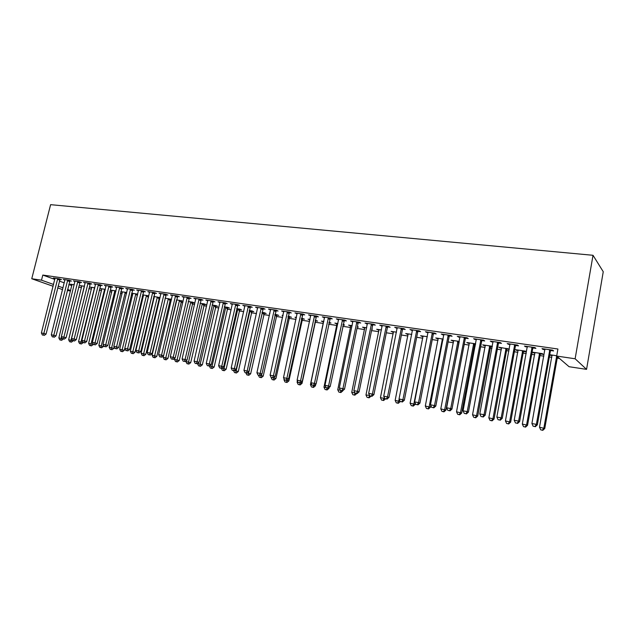 <?xml version="1.0" encoding="UTF-8"?>
<svg xmlns="http://www.w3.org/2000/svg" width="635" height="635" viewBox="0 0 635 635"><rect width="100%" height="100%" fill="white"/><g stroke="black" fill="none" stroke-linecap="round" stroke-linejoin="round"><path stroke-width="0.95" d="M78.605 287.147L81.518 287.576M88.829 288.663L91.464 289.052M99.203 290.195L101.536 290.544M109.728 291.759L111.752 292.06M120.404 293.346L122.111 293.6M131.231 294.95L132.62 295.156M142.216 296.577L143.272 296.735M148.011 297.442L148.439 297.498M153.36 298.236L154.075 298.339M158.837 299.045L159.726 299.18M169.815 300.673L171.196 300.879M180.951 302.323L182.824 302.601M192.246 303.998L194.635 304.356M203.716 305.697L206.629 306.133M215.344 307.427L218.805 307.943M227.155 309.181L231.172 309.777M239.141 310.952L243.729 311.634M251.301 312.761L256.492 313.531M263.652 314.595L269.446 315.452M276.193 316.452L282.615 317.405M288.925 318.341L295.997 319.389M301.847 320.254L309.594 321.405M314.984 322.207L323.31 323.437M328.62 324.231L336.844 325.445M342.694 326.319L350.599 327.485M356.997 328.438L364.569 329.557M371.546 330.597L378.77 331.668M386.334 332.788L393.208 333.812M401.383 335.018L407.884 335.986M416.687 337.288L422.807 338.201M432.26 339.598L437.983 340.447M448.104 341.947L453.422 342.741M464.225 344.345L469.114 345.067M474.313 345.837L475.242 345.98M480.639 346.773L485.092 347.44M490.299 348.21L491.934 348.456M497.348 349.258L501.34 349.845M506.563 350.623L508.929 350.972M514.366 351.782L517.874 352.298M523.121 353.076L526.24 353.544M531.686 354.346L534.71 354.798M539.964 355.576L543.862 356.156M549.331 356.965L551.839 357.338M557.117 358.124L559.491 358.473M70.501 291.005L67.302 290.52M54.832 279.44L42.799 275.066L557.919 349.012L556.681 356.06L569.079 366.712L586.557 369.364L603.25 271.732L593.019 255.294L50.602 204.668L31.75 278.741L41.505 280.178L53.57 284.464M81.82 286.234L80.208 285.639L84.439 286.258M69.85 280.853L71.469 281.091L69.318 280.297L63.309 279.432L64.945 280.027M101.838 289.195L100.179 288.576L105.299 289.33M90.17 283.797L91.837 284.043L89.725 283.242L83.542 282.353L85.217 282.98M122.412 292.251L120.809 291.64L126.762 292.489M111.069 286.829L112.784 287.076L110.704 286.282L104.346 285.361L106.077 286.02M148.82 295.87L142.629 294.823M143.573 295.386L142.589 295.005M132.572 289.941L134.342 290.203L132.302 289.401L125.762 288.457L127.54 289.147M171.529 299.426L165.092 298.125M171.498 299.553L170.267 299.371M154.718 293.148L156.535 293.418L154.535 292.616L147.796 291.64L149.63 292.37M192.707 302.681L194.556 302.951L192.699 302.189L188.23 301.53M177.514 296.45L179.387 296.728L177.435 295.926L170.498 294.918L172.387 295.688M215.813 306.086L217.71 306.364L215.908 305.602L212.074 305.038M201.001 299.855L202.938 300.133L201.033 299.331L193.881 298.299L195.826 299.109M239.609 309.594L241.562 309.88L239.808 309.118L236.657 308.658M225.219 303.363L227.211 303.657L225.362 302.847L217.988 301.784L219.996 302.609M264.12 313.206L266.136 313.507L264.446 312.745L262.009 312.388M250.19 306.983L252.238 307.276L250.452 306.475L242.84 305.379L244.919 306.221M289.401 316.936L291.481 317.238L288.179 316.238M282.98 315.738L282.138 315.349L283.035 315.484M275.947 310.713L278.066 311.023L276.336 310.221L268.486 309.086L270.637 309.943M315.468 320.778L317.611 321.096L315.198 320.215M309.904 319.961L308.094 319.167L310.015 319.453M302.538 314.563L304.729 314.881L303.07 314.079L294.957 312.912L297.18 313.793M343.003 324.834L344.575 325.072L343.106 324.326M337.129 323.969L334.875 323.112L337.883 323.548M330.002 318.548L332.264 318.873L330.676 318.072L322.302 316.865L324.604 317.762M371.848 329.089L372.42 329.176L371.888 328.898M364.855 328.057L362.522 327.176L366.697 327.787M358.378 322.659L360.72 322.993L359.212 322.199L350.552 320.945L352.933 321.866M393.494 332.28L391.081 331.375L396.494 332.176M387.723 326.906L390.136 327.255L388.715 326.461L379.754 325.168L382.23 326.112M423.093 336.645L420.592 335.717L427.331 336.709M418.076 331.303L420.576 331.668L419.243 330.875L409.972 329.533L412.536 330.502M453.7 341.162L451.104 340.209L459.256 341.408M449.485 335.851L452.08 336.233L450.842 335.439L441.246 334.058L443.905 335.05M492.236 346.845L490.807 346.631M485.362 345.829L482.679 344.853L492.339 346.273M482.028 340.566L484.711 340.955L483.584 340.177L473.639 338.733L476.393 339.757M523.637 351.472L526.344 351.869L525.391 351.139L515.358 349.663L518.144 350.663M515.747 345.456L518.525 345.861L517.517 345.075L507.206 343.591L510.064 344.63M552.109 355.671L549.672 355.028M556.736 355.751L549.727 354.719M550.712 350.52L553.601 350.941L552.712 350.163L542.012 348.623L542.941 349.393L544.989 349.695M59.349 281.075L64.262 282.861M68.802 284.512L71.842 285.615M533.067 347.964L535.9 348.377L534.948 347.599L524.454 346.083L527.367 347.139M540.488 353.957L543.242 354.362L542.346 353.631L532.138 352.131L534.98 353.147M498.737 342.987L501.467 343.384L500.396 342.606L490.268 341.138L493.077 342.17M509.278 349.083L498.88 347.242L501.61 348.226M509.23 349.345L507.079 349.028M465.614 338.193L468.249 338.574L467.066 337.788L457.295 336.375L460.002 337.375M475.544 344.384L474.821 344.273M469.392 343.471L466.757 342.511L475.647 343.821M433.642 333.558L436.189 333.931L434.904 333.137L425.474 331.772L428.077 332.756M438.261 338.884L435.721 337.947L443.151 339.042M402.765 329.089L405.225 329.446L403.844 328.652L394.74 327.335L397.248 328.287M408.17 334.447L405.709 333.534L411.782 334.423M372.928 324.763L375.309 325.112L373.84 324.31L365.03 323.04L367.459 323.969M379.055 330.152L376.682 329.263L381.468 329.962M344.075 320.588L346.377 320.913L344.821 320.119L336.304 318.889L338.653 319.794M357.307 326.946L358.386 327.104L357.378 326.588M350.885 326.001L348.583 325.128L352.171 325.652M316.159 316.54L318.389 316.865L316.762 316.063L308.515 314.873L310.777 315.762M328.93 322.763L330.986 323.064L329.041 322.247M323.596 321.977L321.381 321.119L323.834 321.485M289.139 312.626L291.29 312.936L289.6 312.134L281.615 310.983L283.805 311.849M302.331 318.841L304.443 319.151L301.577 318.206M296.331 317.857L295.013 317.246L296.418 317.452M262.969 308.832L265.057 309.134L263.295 308.332L255.564 307.213L257.675 308.07M276.662 315.055L278.709 315.357L274.995 314.301M269.843 313.658L269.462 313.484L269.867 313.547M237.609 305.157L239.625 305.451L237.808 304.649L230.315 303.57L232.362 304.403M251.77 311.388L253.762 311.682L252.031 310.92L249.23 310.507M213.019 301.601L214.979 301.879L213.106 301.077L205.843 300.03L207.82 300.847M227.624 307.824L229.545 308.11L227.767 307.348L224.266 306.832M189.174 298.14L191.071 298.418L189.151 297.617L182.102 296.601L184.015 297.386M204.176 304.371L206.05 304.641L204.216 303.887L200.057 303.276M166.029 294.791L167.878 295.061L165.902 294.259L159.06 293.267L160.925 294.021M183.142 301.244L176.578 299.815M183.134 301.268L181.404 301.014M143.566 291.536L145.359 291.798L143.335 290.997L136.7 290.036L138.501 290.743M160.091 297.632L153.781 296.466M160.036 297.863L159.29 297.751M154.376 296.99L153.718 296.728M121.745 288.377L123.484 288.623L121.428 287.83L114.975 286.893L116.729 287.568M137.716 294.14L131.643 293.203M132.913 293.807L131.62 293.306M100.544 285.305L102.235 285.552L100.139 284.75L93.869 283.845L95.575 284.488M112.054 290.711L110.371 290.076L115.951 290.901M79.939 282.321L81.582 282.559L79.454 281.757L73.358 280.876L75.009 281.495M91.757 287.703L90.13 287.099L94.798 287.782M59.896 279.416L61.5 279.646L59.333 278.852L53.404 277.995L55.015 278.582M72.017 284.782L70.421 284.202L74.231 284.758M58.095 286.075L63.024 287.83M67.572 289.441L70.62 290.528M31.75 278.741L53.118 286.274M57.642 287.869L62.579 289.616M42.799 275.066L41.505 280.178M556.681 356.06L575.127 358.775L593.019 255.294M586.557 369.364L575.127 358.775M543.052 348.766L542.941 349.393M550.188 354.79L550.085 355.37M525.55 346.242L525.439 346.861M533.17 352.282L533.067 352.862M508.365 343.757L508.254 344.368M516.453 349.822L516.342 350.393M491.49 341.32L491.379 341.924M500.023 347.409L499.92 347.972M474.909 338.923L474.797 339.519M483.878 345.027L483.767 345.591M458.629 336.566L458.51 337.161M468.003 342.694L467.9 343.249M442.627 334.256L442.516 334.843M452.406 340.4L452.295 340.955M426.903 331.978L426.791 332.565M437.063 338.145L436.959 338.693M411.448 329.748L411.337 330.327M421.981 335.923L421.87 336.471M396.256 327.549L396.145 328.128M407.146 333.74L407.035 334.28M381.325 325.39L381.206 325.961M392.557 331.597L392.446 332.129M366.641 323.271L366.522 323.834M378.198 329.486L378.095 330.01M352.203 321.183L352.084 321.747M364.077 327.406L363.974 327.93M337.995 319.127L337.883 319.683M350.179 325.358L350.075 325.882M324.025 317.111L323.913 317.659M336.502 323.35L336.399 323.866M310.285 315.127L310.166 315.674M323.04 321.366L322.937 321.881M296.759 313.174L296.64 313.714M309.793 319.421L309.682 319.929M283.448 311.245L283.337 311.785M270.351 309.356L270.232 309.888M257.461 307.491L257.342 308.015M244.769 305.657L244.65 306.181M232.267 303.847L232.156 304.371M223.361 302.562L209.336 363.982L206.256 363.418L219.853 302.585M549.815 349.75L536.377 424.363L531.908 423.537L544.894 349.036M551.085 349.933L550.323 351.385L537.337 424.839L536.377 424.363L534.916 426.553L533.13 426.22L534.916 426.553M535.305 426.736L537.337 424.839M531.908 423.537L533.13 426.22M552.013 355.052L539.512 427.236L544.767 428.49L557.474 356.743M542.441 430.157L540.702 429.831L542.806 430.332L542.441 430.157L543.862 428.046L556.712 355.894M540.702 429.831L539.512 427.236M544.767 428.49L542.806 430.332M532.106 347.186L518.605 421.084L514.215 420.275L527.272 346.488M533.432 347.377L532.678 348.821L519.636 421.569L518.605 421.084L517.192 423.259L515.437 422.934L517.192 423.259M517.604 423.45L519.636 421.569M514.215 420.275L515.437 422.934M514.723 344.678L501.166 417.862L496.856 417.068L509.976 343.987M516.112 344.876L515.358 346.297L502.253 418.354L501.166 417.862L499.785 420.021L498.062 419.703L499.785 420.021M500.229 420.219L502.253 418.354M496.856 417.068L498.062 419.703M534.884 352.536L522.319 424.045L527.55 425.291L540.107 354.782L540.829 353.409M525.208 426.934L523.502 426.617L525.597 427.109L525.208 426.934L526.59 424.839L539.583 353.227M523.502 426.617L522.319 424.045M527.55 425.291L525.597 427.109M518.057 350.06L505.436 420.902L510.643 422.148L523.264 352.29L523.978 350.933M508.278 423.767L506.603 423.458L508.691 423.95L508.278 423.767L509.627 421.688L522.676 350.742M506.603 423.458L505.436 420.902M510.643 422.148L508.691 423.95M497.649 342.209L484.045 414.703L479.806 413.925L492.99 341.535M499.094 342.416L498.348 343.829L485.188 415.203L484.045 414.703L482.703 416.846L481.012 416.528L482.703 416.846M483.164 417.044L485.188 415.203M479.806 413.925L481.012 416.528M480.885 339.781L467.225 411.599L463.074 410.829L476.314 339.122M482.378 340.003L481.647 341.4L468.432 412.107L467.225 411.599L465.931 413.726L464.264 413.417L465.931 413.726M466.415 413.925L468.432 412.107M463.074 410.829L464.264 413.417M501.523 347.631L488.839 417.822L494.038 419.06L506.706 349.845L507.413 348.496M491.657 420.656L490.006 420.346L492.085 420.838L491.657 420.656L492.966 418.592L506.063 348.298M490.006 420.346L488.839 417.822M494.038 419.06L492.085 420.838M485.283 345.242L472.543 414.79L477.718 416.02L490.442 347.44L491.141 346.099M475.321 417.6L473.702 417.298L475.774 417.79L475.321 417.6L476.591 415.544L489.744 345.892M473.702 417.298L472.543 414.79M477.718 416.02L475.774 417.79M464.423 337.407L450.715 408.551L446.635 407.797L459.923 336.756M465.963 337.63L465.241 339.019L451.969 409.067L450.715 408.551L449.453 410.662L447.818 410.361L449.453 410.662M449.961 410.869L451.969 409.067M446.635 407.797L447.818 410.361M469.313 342.892L456.525 411.821L461.685 413.044L474.456 345.075L475.147 343.749M459.264 414.599L457.676 414.306L459.74 414.79L459.264 414.599L460.502 412.559L473.702 343.535M457.676 414.306L456.525 411.821M461.685 413.044L459.74 414.79M448.246 335.066L434.499 405.559L430.482 404.812L443.825 334.431M449.834 335.296L449.12 336.669L435.808 406.075L434.499 405.559L433.268 407.654L431.665 407.36L433.268 407.654M433.8 407.861L435.808 406.075M430.482 404.812L431.665 407.36M453.62 340.582L440.785 408.892L445.929 410.107L459.176 341.828M443.492 411.647L441.928 411.353L443.984 411.845L443.492 411.647L444.698 409.623L457.93 341.217M441.928 411.353L440.785 408.892M445.929 410.107L443.984 411.845M432.348 332.772L418.56 402.614L414.623 401.891L428.006 332.145M433.991 333.002L433.276 334.367L419.925 403.146L418.56 402.614L417.37 404.701L415.798 404.408L417.37 404.701M417.917 404.908L419.925 403.146M414.623 401.891L415.798 404.408M438.19 338.312L425.315 406.019L430.435 407.225L430.776 405.447M427.982 408.75L426.45 408.464L428.498 408.94L427.982 408.75L429.157 406.733L442.428 338.931M426.45 408.464L425.315 406.019M430.435 407.225L428.498 408.94M416.735 330.51L402.907 399.725L399.034 399.01L412.464 329.89M418.417 330.756L417.703 332.105L404.32 400.256L402.907 399.725L401.749 401.796L400.201 401.51L401.749 401.796M402.32 402.011L404.32 400.256M399.034 399.01L400.201 401.51M423.021 336.074L410.099 403.193L415.203 404.4L415.377 403.511M412.742 405.9L411.234 405.614L413.274 406.098L412.742 405.9L413.877 403.892L427.188 336.693M411.234 405.614L410.099 403.193M415.203 404.4L413.274 406.098M401.376 328.295L387.525 396.883L383.723 396.184L397.185 327.684M403.106 328.541L402.407 329.882L388.977 397.423L387.525 396.883L386.397 398.939L384.881 398.661L386.397 398.939M386.985 399.153L388.977 397.423M383.723 396.184L384.881 398.661L384.088 398.359L384.286 397.391M408.107 333.883L395.145 400.415L400.248 401.526M397.756 403.09L396.272 402.812L398.304 403.296L397.756 403.09L399.201 399.367M396.272 402.812L395.145 400.415M400.233 401.614L398.304 403.296M386.286 326.112L372.404 394.097L368.665 393.406L382.167 325.517M388.056 326.366L387.358 327.692L373.904 394.637L372.404 394.097L371.316 396.137L369.816 395.859L371.316 396.137M371.919 396.351L373.904 394.637M368.665 393.406L369.816 395.859M393.43 331.724L380.436 397.677L384.088 398.359L383.016 400.336L381.556 400.066L383.016 400.336M381.556 400.066L380.436 397.677M385.501 398.875L383.58 400.542M371.451 323.969L357.545 391.351L353.87 390.668L367.395 323.382M373.261 324.231L372.57 325.549L359.085 391.898L357.545 391.351L356.481 393.382L355.013 393.105L356.481 393.382M357.1 393.597L359.085 391.898M353.87 390.668L355.013 393.105M379 329.597L365.974 394.994L369.618 395.422M367.086 397.351L369.102 397.827L367.086 397.351L365.974 394.994M368.522 397.621L369.76 395.724M371.015 396.184L369.102 397.827M356.862 321.858L342.932 388.652L339.32 387.985L352.877 321.278M358.712 322.128L358.029 323.429L344.519 389.207L342.932 388.652L341.9 390.668L340.455 390.398L341.9 390.668M342.535 390.89L344.519 389.207M339.32 387.985L340.455 390.398M364.8 327.509L351.742 392.343L354.933 392.938M352.846 394.692L354.862 395.168L352.846 394.692L351.742 392.343M355.195 393.168L354.259 394.954M356.767 393.533L354.862 395.168M342.519 319.786L328.565 386.001L325.009 385.342L338.598 319.214M344.4 320.056L330.192 386.564L328.565 386.001L327.565 388.001L326.144 387.739L327.565 388.001M328.216 388.223L330.192 386.564M325.009 385.342L326.144 387.739M350.83 325.453L337.749 389.747L340.376 390.231M338.844 392.073L340.852 392.541L338.844 392.073L337.749 389.747M341.106 390.62L340.233 392.335M342.757 390.922L340.852 392.541M328.406 317.746L314.436 383.389L310.944 382.746L324.548 317.19M330.327 318.024L316.103 383.961L314.436 383.389L313.468 385.381L312.071 385.12L313.468 385.381M314.135 385.604L316.103 383.961M310.944 382.746L312.071 385.12M328.319 388.136L328.97 388.358L329.16 387.429M337.082 323.429L323.977 387.183L326.065 387.572M325.064 389.493L327.065 389.961L325.064 389.493L323.977 387.183M327.279 388.056L326.438 389.755M328.97 388.358L327.065 389.961M314.531 315.738L300.545 380.825L297.109 380.19L310.737 315.19M316.476 316.024L302.244 381.397L300.545 380.825L299.601 382.802L298.228 382.548L299.601 382.802M300.276 383.032L302.244 381.397M297.109 380.19L298.228 382.548M314.301 385.469L315.397 385.834L315.722 384.278M323.548 321.445L310.428 384.667L311.991 384.961M311.507 386.961L313.499 387.421L311.507 386.961L310.428 384.667M313.682 385.524L312.857 387.207M315.397 385.834L313.499 387.421M300.871 313.761L286.877 378.301L283.496 377.674L297.14 313.222M302.855 314.055L288.608 378.881L286.877 378.301L285.956 380.27L284.607 380.016L285.956 380.27M286.655 380.5L288.608 378.881M283.496 377.674L284.607 380.016M300.506 382.841L302.038 383.349L315.762 320.294M297.386 380.778L297.085 382.191L298.148 382.389M298.164 384.461L300.149 384.929L298.164 384.461L297.085 382.191M300.299 383.008L299.49 384.715M302.038 383.349L300.149 384.929M287.433 311.825L273.431 375.817L270.097 375.206L283.766 311.293M289.449 312.11L275.193 376.404L273.431 375.817L272.534 377.769L271.209 377.523L272.534 377.769M273.248 378L275.193 376.404M270.097 375.206L271.209 377.523M286.893 380.294L288.893 380.905L302.625 318.365M284.123 379L283.956 379.754L284.528 379.857M286.337 382.246L285.028 382.008L287.004 382.468L286.337 382.246L287.306 379.952M285.028 382.008L283.956 379.754M288.893 380.905L287.004 382.468M274.217 309.912L260.199 373.38L256.921 372.769L270.597 309.388M276.257 310.205L261.993 373.959L260.199 373.38L259.334 375.317L258.024 375.079L259.334 375.317M260.048 375.547L261.993 373.959M256.921 372.769L258.024 375.079M273.487 377.801L275.947 378.5L289.687 316.46M273.383 379.825L272.105 379.587L274.066 380.048L273.383 379.825L274.447 377.015M272.105 379.587L271.034 377.349M275.947 378.5L274.066 380.048M261.199 308.031L247.174 370.975L243.951 370.38L257.643 307.515M263.271 308.332L249.007 371.562L247.174 370.975L246.332 372.904L245.047 372.666L246.332 372.904M247.071 373.134L249.007 371.562M243.951 370.38L245.047 372.666M260.294 375.356L263.207 376.126L276.947 314.587M260.636 377.444L259.374 377.206L261.334 377.666L260.636 377.444L261.787 374.134M259.374 377.206L258.413 375.198M263.207 376.126L261.334 377.666M248.388 306.181L234.363 368.61L231.188 368.022L244.888 305.673M250.484 306.491L236.22 369.197L234.363 368.61L233.545 370.522L232.275 370.292L233.545 370.522M234.291 370.761L236.22 369.197M231.188 368.022L232.275 370.292M247.309 372.943L250.658 373.793L264.406 312.737M248.087 375.094L246.84 374.864L248.793 375.317L248.087 375.094L262.422 312.452M246.84 374.864L245.912 372.92M250.658 373.793L248.793 375.317M235.783 304.356L221.75 366.276L218.63 365.704L232.331 303.855M237.895 304.689L223.639 366.871L221.75 366.276L220.956 368.181L219.71 367.951L220.956 368.181M221.71 368.419L223.639 366.871M218.63 365.704L219.71 367.951M234.529 370.562L238.308 371.499L252.047 310.928M235.72 372.785L234.498 372.554L236.442 373.007L235.72 372.785L250.039 310.626M234.498 372.554L233.577 370.626M238.308 371.499L236.442 373.007M225.496 302.911L211.249 364.585L209.336 363.982L208.558 365.879L207.335 365.649L208.558 365.879M209.328 366.117L211.249 364.585M206.256 363.418L207.335 365.649M221.948 368.229L226.131 369.237L239.871 309.15M223.544 370.507L222.337 370.276L224.274 370.729L223.544 370.507L237.847 308.832M222.337 370.276L221.424 368.363M226.131 369.237L224.274 370.729M211.137 300.792L197.104 361.728L194.08 361.172L207.796 300.315M213.289 301.157L199.049 362.331L197.104 361.728L196.358 363.609L195.151 363.387L196.358 363.609M197.136 363.847L199.049 362.331M194.08 361.172L195.151 363.387M199.096 299.053L185.071 359.505L182.086 358.958L195.802 298.577M201.263 299.426L187.039 360.108L185.071 359.505L184.34 361.378L183.15 361.156L184.34 361.378M185.134 361.617L187.039 360.108M182.086 358.958L183.15 361.156M187.238 297.339L173.212 357.315L170.283 356.775L183.991 296.87M189.42 297.728L175.212 357.926L173.212 357.315L172.506 359.18L171.339 358.958L172.506 359.18M173.307 359.418L175.212 357.926M170.283 356.775L171.339 358.958M175.562 295.656L161.536 355.163L158.647 354.632L172.363 295.188M177.752 296.053L163.56 355.775L161.536 355.163L160.853 357.013L159.695 356.799L160.853 357.013M161.663 357.251L163.56 355.775M158.647 354.632L159.695 356.799M164.052 293.989L150.043 353.036L147.193 352.512L160.901 293.537M166.259 294.402L152.082 353.655L150.043 353.036L149.376 354.878L148.233 354.663L149.376 354.878M150.193 355.116L152.082 353.655M147.193 352.512L148.233 354.663M152.718 292.354L138.708 350.949L135.906 350.433L149.614 291.902M154.94 292.775L140.772 351.56L138.708 350.949L138.065 352.774L136.938 352.568L138.065 352.774M138.89 353.02L140.772 351.56M135.906 350.433L136.938 352.568M141.541 290.735L127.548 348.885L124.785 348.377L138.486 290.29M143.78 291.171L129.635 349.504L127.548 348.885L126.921 350.703L125.817 350.496L126.921 350.703M127.754 350.949L129.635 349.504M124.785 348.377L125.817 350.496M209.566 365.927L214.146 367.006L227.878 307.396M211.558 368.26L210.368 368.038L212.296 368.49L211.558 368.26L225.838 307.062M210.368 368.038L209.415 366.054M214.146 367.006L212.296 368.49M197.588 363.498L202.343 364.808L216.059 305.673M199.739 366.054L198.572 365.831L200.493 366.276L199.739 366.054L214.003 305.324M198.572 365.831L197.541 363.688M202.343 364.808L200.493 366.276M186.079 360.87L185.928 361.529L190.706 362.648L204.414 303.967M188.103 363.871L186.952 363.657L188.865 364.101L188.103 363.871L202.343 303.609M186.952 363.657L185.928 361.529M190.706 362.648L188.865 364.101M174.736 358.299L174.482 359.41L179.245 360.513L192.945 302.292M176.633 361.728L175.498 361.513L177.403 361.958L176.633 361.728L190.849 301.919M175.498 361.513L174.482 359.41M179.245 360.513L177.403 361.958M176.419 300.474L163.203 357.315L167.942 358.41L181.634 300.633M165.338 359.616L164.219 359.402L166.116 359.847L165.338 359.616L179.53 300.252M164.219 359.402L163.203 357.315M167.942 358.41L166.116 359.847M165.314 298.156L152.09 355.243L156.813 356.346L170.49 299.006M154.202 357.529L153.099 357.322L154.988 357.767L154.202 357.529L168.37 298.609M153.099 357.322L152.09 355.243M156.813 356.346L154.988 357.767M154.353 296.545L141.129 353.211L145.836 354.306L159.496 297.394M143.224 355.481L142.137 355.275L144.018 355.711L143.224 355.481L157.361 296.99M142.137 355.275L141.129 353.211M145.836 354.306L144.018 355.711M130.532 289.147L116.546 346.853L113.824 346.353L127.516 288.711M132.786 289.592L118.65 347.472L116.546 346.853L115.943 348.663L114.848 348.456L115.943 348.663M116.784 348.909L118.65 347.472M113.824 346.353L114.848 348.456M143.55 294.957L130.334 351.203L135.017 352.29L148.669 295.807M132.405 353.457L131.326 353.25L133.207 353.687L132.405 353.457L146.518 295.394M131.326 353.25L130.334 351.203M135.017 352.29L133.207 353.687M119.682 287.576L105.712 344.853L103.021 344.36L116.713 287.147M121.952 288.028L107.831 345.48L105.712 344.853L105.116 346.647L104.045 346.448L105.116 346.647M105.974 346.893L107.831 345.48M103.021 344.36L104.045 346.448M132.898 293.394L119.69 349.226L124.349 350.306L124.801 348.417M121.737 351.457L120.682 351.258L122.547 351.695L121.737 351.457L135.827 293.822M120.682 351.258L119.69 349.226M124.349 350.306L122.547 351.695M108.99 286.028L95.028 342.884L92.385 342.392L106.061 285.607M111.268 286.496L97.171 343.503L95.028 342.884L94.456 344.662L93.393 344.472L94.456 344.662M95.313 344.916L97.171 343.503M92.385 342.392L93.393 344.472M122.396 291.846L109.188 347.274L113.84 348.353L114.157 347.027M111.22 349.496L110.172 349.298L112.038 349.726L111.22 349.496L125.278 292.267M110.172 349.298L109.188 347.274M113.84 348.353L112.038 349.726M98.441 284.504L84.495 340.939L81.891 340.455L95.56 284.091M100.735 284.98L86.662 341.566L84.495 340.939L83.939 342.709L82.899 342.519L83.939 342.709M84.804 342.956L86.662 341.566M81.891 340.455L82.899 342.519M112.038 290.322L98.838 345.353L103.465 346.424L103.656 345.654M100.846 347.551L99.822 347.361L101.671 347.789L100.846 347.551L114.879 290.743M99.822 347.361L98.838 345.353M103.465 346.424L101.671 347.789M88.051 283.004L74.12 339.019L71.549 338.55L85.201 282.591M90.353 283.48L76.295 339.646L74.12 339.019L73.581 340.789L72.549 340.59L73.581 340.789M74.454 341.035L76.295 339.646M71.549 338.55L72.549 340.59M101.822 288.822L88.63 343.456L93.305 344.281M90.622 345.638L89.606 345.448L91.456 345.877L90.622 345.638L104.632 289.235M89.606 345.448L88.63 343.456M93.242 344.519L91.456 345.877M77.803 281.519L63.889 337.129L61.349 336.661L74.993 281.115M80.121 282.011L66.08 337.764L63.889 337.129L63.365 338.884L62.349 338.701L63.365 338.884M64.246 339.138L66.08 337.764M61.349 336.661L62.349 338.701M91.742 287.337L78.565 341.582L83.169 342.598M80.542 343.749L79.542 343.567L81.375 343.987L80.542 343.749L94.512 287.742M79.542 343.567L78.565 341.582M83.161 342.646L81.375 343.987M67.699 280.059L53.8 335.272L51.3 334.812L64.929 279.662M70.025 280.559L56.007 335.899L53.8 335.272L53.292 337.01L52.292 336.828L53.292 337.01M54.173 337.264L56.007 335.899M51.3 334.812L52.292 336.828M81.804 285.877L68.636 339.741L73.215 340.781L71.438 342.13L69.604 341.709L71.438 342.13M70.588 341.892L84.36 286.599M69.604 341.709L68.636 339.741M57.729 278.622L43.847 333.431L41.386 332.978L54.999 278.225M60.071 279.122L46.077 334.066L43.847 333.431L43.355 335.169L42.37 334.986L43.355 335.169M44.252 335.415L46.077 334.066M41.386 332.978L42.37 334.986M72.001 284.432L58.849 337.915L61.277 338.368L61.587 337.145M59.809 339.876L61.627 340.296L59.809 339.876L58.849 337.915M60.777 340.058L61.277 338.368L62.333 338.669M63.397 338.979L61.627 340.296M549.664 349.988L550.561 350.758M549.418 350.615L550.323 351.385M557.26 357.322L556.419 356.6M531.955 347.424L532.924 348.202M531.717 348.043L532.678 348.821M514.572 344.908L515.596 345.686M514.334 345.527L515.358 346.297M540.107 354.782L539.202 354.06M540.345 354.187L539.44 353.457M523.264 352.29L522.303 351.56M523.494 351.695L522.534 350.964M497.507 342.44L498.586 343.217M497.268 343.051L498.348 343.829M480.743 340.011L481.886 340.797M480.505 340.622L481.647 341.4M506.706 349.845L505.69 349.107M506.936 349.25L505.92 348.52M490.442 347.44L489.371 346.702M490.672 346.853L489.601 346.115M464.28 337.63L465.471 338.415M464.042 338.233L465.241 339.019M474.456 345.075L473.337 344.337M474.678 344.495L473.559 343.757M448.104 335.296L449.35 336.082M447.873 335.883L449.12 336.669M458.74 342.749L457.565 342.011M458.962 342.178L457.795 341.432M432.213 332.994L433.507 333.78M431.983 333.581L433.276 334.367M442.92 340.241L442.071 339.717M443.047 339.606L442.293 339.153M416.592 330.732L417.933 331.526M416.362 331.319L417.703 332.105M401.241 328.509L402.63 329.303M401.018 329.089L402.407 329.882M386.151 326.327L387.588 327.128M385.929 326.906L387.358 327.692M371.316 324.183L372.793 324.977M371.094 324.755L372.57 325.549M356.735 322.072L358.251 322.874M356.513 322.636L358.029 323.429M342.384 320L343.948 320.794M342.162 320.556L343.726 321.35M328.279 317.96L329.875 318.754M328.057 318.508L329.652 319.31M314.396 315.952L316.032 316.746M314.182 316.5L315.817 317.294M300.744 313.976L302.411 314.777M300.53 314.515L302.197 315.317M287.314 312.031L289.012 312.833M287.091 312.571L288.798 313.373M301.998 319.564L301.355 319.262M302.204 319.04L301.474 318.699M274.09 310.118L275.82 310.92M273.875 310.65L275.614 311.452M289.068 317.651L287.98 317.151M289.274 317.135L288.099 316.587M261.08 308.237L262.842 309.039M260.866 308.769L262.628 309.562M276.336 315.77L274.82 315.079M276.542 315.254L274.939 314.523M248.269 306.38L250.063 307.181M248.055 306.911L249.857 307.705M263.803 313.912L262.096 313.158M264.001 313.404L262.303 312.642M235.656 304.554L237.482 305.356M235.45 305.078L237.276 305.88M251.452 312.087L249.722 311.333M251.65 311.579L249.928 310.825M223.242 302.76L225.1 303.562M223.036 303.284L224.893 304.078M239.284 310.293L237.53 309.531M239.49 309.785L237.728 309.023M211.018 300.99L212.9 301.792M210.812 301.506L212.693 302.308M198.977 299.252L200.89 300.053M198.771 299.76L200.684 300.561M187.127 297.537L189.055 298.339M186.92 298.045L188.849 298.839M175.443 295.846L177.403 296.648M175.236 296.347L177.197 297.148M163.933 294.18L165.918 294.981M163.735 294.68L165.711 295.481M152.598 292.537L154.599 293.338M152.4 293.037L154.4 293.838M141.43 290.925L143.454 291.727M141.232 291.417L143.256 292.211M227.306 308.515L225.52 307.761M227.505 308.015L225.719 307.261M215.495 306.769L213.685 306.014M215.694 306.276L213.884 305.514M203.859 305.054L202.025 304.292M204.065 304.554L202.232 303.8M192.397 303.355L190.54 302.593M192.595 302.863L190.738 302.109M181.102 301.681L179.221 300.926M181.292 301.196L179.419 300.434M169.958 300.037L168.061 299.276M170.156 299.553L168.259 298.791M158.98 298.41L157.059 297.656M159.179 297.934L157.258 297.172M130.421 289.33L132.461 290.131M130.223 289.822L132.263 290.616M148.161 296.815L146.217 296.053M148.352 296.339L146.407 295.577M119.57 287.758L121.634 288.56M119.372 288.25L121.436 289.044M137.462 295.219L135.525 294.473M137.581 294.719L135.715 294.005M108.879 286.218L110.958 287.012M108.68 286.695L110.76 287.488M126.516 293.505L124.984 292.918M126.635 293.013L125.174 292.449M98.338 284.686L100.433 285.488M98.139 285.171L100.243 285.964M115.729 291.814L114.586 291.386M115.848 291.322L114.776 290.917M87.94 283.186L90.059 283.98M87.749 283.662L89.868 284.456M105.093 290.155L104.33 289.87M105.212 289.671L104.521 289.409M77.692 281.702L79.827 282.496M77.502 282.178L79.637 282.964M94.615 288.528L94.218 288.377M67.588 280.241L69.739 281.035M67.397 280.71L69.548 281.503M57.626 278.797L59.793 279.59M57.436 279.265L59.603 280.059"/></g></svg>
